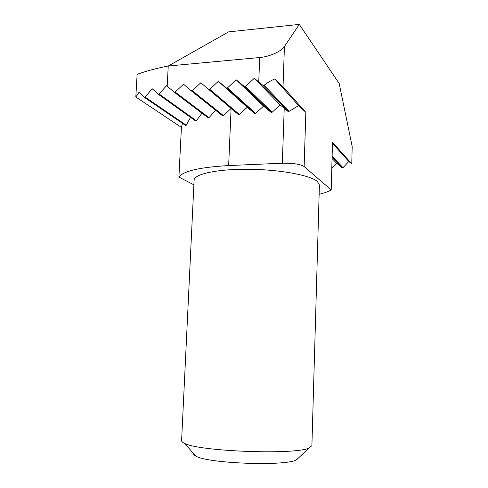 <?xml version="1.0" encoding="UTF-8"?>
<svg xmlns="http://www.w3.org/2000/svg" width="488" height="488" viewBox="0 0 488 488"><rect width="100%" height="100%" fill="white"/><g stroke="black" fill="none" stroke-linecap="round" stroke-linejoin="round"><path stroke-width="0.73" d="M262.776 85.223L254.327 78.3L280.161 104.957L287.896 111.319L289.073 111.337L298.644 105.591L274.774 78.995C271.493 80.294 267.93 82.374 264.075 85.235L262.776 85.223L287.896 111.319M258.756 81.911L259.701 57.535L168.25 66.002C156.191 68.338 145.814 71.132 137.122 74.383L135.816 96.984L181.42 127.405L182.469 123.287M254.327 78.3L245.507 86.437L244.561 86.669L236.186 79.812L227.487 87.883L226.578 88.108L218.343 81.295L209.761 89.298L208.888 89.53L200.794 82.759L192.327 90.689L191.211 90.78L183.525 84.198L175.174 92.061L174.356 92.299L167.183 86.175L168.25 66.002L228.646 31.872L299.296 24.4L284.431 46.512C281.43 51.338 269.455 56.742 259.701 57.535M332.468 143.283L348.822 161.504L351.769 163.822L332.499 142.24L331.212 189.93L304.14 166.567C300.248 164.145 292.971 163.029 282.32 163.212L228.652 165.566C199.757 167.231 183.177 171.075 178.913 177.095L181.42 127.405M332.121 156.276L343.034 167.671L348.822 161.504M332.06 158.515L336.708 163.309L342.247 167.78L343.034 167.671M331.797 168.293L336.708 163.309M245.507 86.437L272.121 112.246L280.161 104.957M236.186 79.812L263.563 106.122L271.041 112.319L272.121 112.246M227.487 87.883L255.62 113.356L263.563 106.122M218.343 81.295L247.209 107.275L254.565 113.429L255.62 113.356M209.761 89.298L239.37 114.448L247.209 107.275M167.183 86.175L166.603 85.662L158.594 94.422L152.122 88.663L144.82 97.63L139.056 92.275L135.816 96.984M239.37 114.448L238.327 114.521L208.626 89.389M228.652 165.566L231.099 108.403L223.498 115.638L222.748 115.863L221.424 114.808M215.684 110.233L209.01 117.669L208.358 117.95L207.681 117.437M201.995 113.149L196.402 120.774L195.859 121.103L195.426 120.798M190.54 117.297L186.306 125.227L185.66 125.459M351.769 163.822L352.183 146.479L339.19 83.509L299.296 24.4M304.14 166.567L305.83 112.368L283.028 86.827L274.774 78.995M178.913 177.095L193.882 184.842M305.83 112.368L298.644 105.591M317.401 181.524C310.411 175.253 279.825 169.519 248.587 169.269C217.312 168.964 193.992 174.112 194.108 180.157L181.597 440.688C181.554 441.506 182.463 442.354 184.33 443.232C197.616 451.388 295.094 455.133 308.971 448.021L311.893 445.69L319.402 184.97L317.401 181.524M319.14 194.279C324.349 193.034 328.375 191.589 331.212 189.93M298.937 457.543L296.332 460.007C284.278 466.388 207.54 463.441 196.011 456.158C194.187 455.237 193.388 454.352 193.608 453.492M264.075 85.235L289.073 111.337M332.096 157.234L342.247 167.78M244.329 86.535L271.041 112.319M226.328 87.974L254.565 113.429M192.327 90.689L223.498 115.638M191.211 90.78L222.504 115.741M175.174 92.061L209.01 117.669M174.149 92.208L208.132 117.84M159.277 94.117L196.402 120.774M158.429 94.367L195.664 121.018M145.43 97.295L186.306 125.227M144.692 97.594L185.769 125.575M283.028 86.827L284.431 46.512M282.32 163.212L284.223 108.287M332.096 157.16L342.393 167.86M263.014 85.369L288.115 111.453M244.561 86.669L271.261 112.441M226.578 88.108L254.797 113.558M208.888 89.53L238.571 114.656M191.485 90.927L222.748 115.869M174.356 92.299L208.358 117.95M158.588 94.422L195.853 121.103M144.814 97.63L185.91 125.629M296.332 460.007L308.971 448.021M196.011 456.158L184.33 443.232"/></g></svg>
